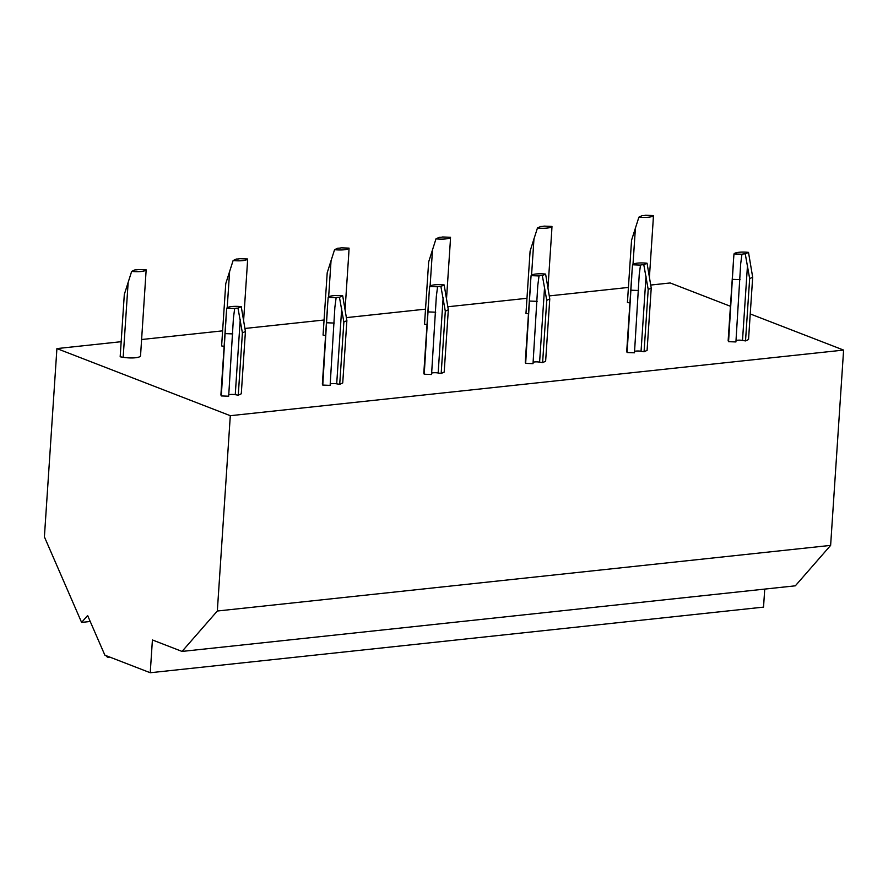 <?xml version="1.0" encoding="UTF-8"?>
<svg xmlns="http://www.w3.org/2000/svg" width="888" height="888" viewBox="0 0 888 888"><rect width="100%" height="100%" fill="white"/><g stroke="black" fill="none" stroke-linecap="round" stroke-linejoin="round"><path stroke-width="1.33" d="M81.607 622.41L87.623 615.517L104.873 655.178L150.239 672.738L152.414 639.959L182.04 651.426L217.327 611.011L230.303 415.695L56.91 348.584L44.4 536.874L81.607 622.41L90.21 621.489M56.91 348.584L121.168 341.702M141.625 339.516L222.622 330.847M244.933 328.46L324.065 320.002M346.387 317.615L425.519 309.146M447.83 306.76L526.973 298.29M549.284 295.904L628.427 287.435M650.738 285.048L670.207 282.961L730.436 306.282M764.735 589.088L763.536 607.115L150.239 672.738M750.238 313.941L843.6 350.083L830.624 545.387L795.337 585.814L182.04 651.426M109.313 656.898A4.94 2.875 83.9 0 1 108.425 657.253A4.94 2.875 83.9 0 1 105.961 655.588M217.327 611.011L830.624 545.387M230.303 415.695L843.6 350.083M120.169 356.787L123.177 357.287A12.354 2.886 3.8 0 0 140.537 355.788L146.165 269.841L138.228 269.53A4.94 1.154 -176.2 0 1 134.921 269.885L131.657 271.395L124.309 294.472L120.169 356.787M241.247 306.649A12.354 2.886 3.8 0 0 226.751 308.192L234.676 308.502A4.94 1.154 -176.2 0 1 237.995 308.147L241.247 306.649L245.421 331.49L241.281 393.795L238.262 395.193L235.253 394.683A4.94 1.154 3.8 0 0 228.76 394.849M221.312 395.937L226.274 314.03L220.912 394.794A12.354 2.886 3.8 0 0 220.979 395.138L221.312 395.937L228.671 396.215L233.433 318.004L234.676 308.502M247.341 264.446L247.619 258.985L239.682 258.686A4.94 1.154 -176.2 0 1 236.363 259.041L233.111 260.539L225.752 283.627L221.612 345.932L224.131 346.353M342.701 295.793A12.354 2.886 3.8 0 0 328.194 297.347L336.13 297.647A4.94 1.154 -176.2 0 1 339.449 297.291L342.701 295.793L346.875 320.635L342.735 382.95L339.716 384.338L336.696 383.838A4.94 1.154 3.8 0 0 330.214 383.993M322.766 385.081L327.728 303.174L322.366 383.949A12.354 2.886 3.8 0 0 322.422 384.293L322.766 385.081L330.125 385.37L334.887 307.159L336.13 297.647M348.784 253.591L349.062 248.129L341.136 247.83A4.94 1.154 -176.2 0 1 337.817 248.185L334.565 249.683L327.206 272.771L323.066 335.076L325.574 335.498M444.155 284.937A12.354 2.886 3.8 0 0 429.648 286.491L437.584 286.791A4.94 1.154 -176.2 0 1 440.892 286.436L444.155 284.937L448.329 309.779L444.189 372.094L441.17 373.482L438.15 372.982A4.94 1.154 3.8 0 0 431.657 373.138M424.22 374.225L429.182 292.319L423.809 373.093A12.354 2.886 3.8 0 0 423.876 373.437L424.22 374.225L431.568 374.514L436.341 296.303L437.584 286.791M450.238 242.735L450.516 237.285L442.59 236.974A4.94 1.154 -176.2 0 1 439.271 237.329L436.008 238.828L428.66 261.916L424.52 324.22L427.028 324.642M545.609 274.081A12.354 2.886 3.8 0 0 531.102 275.635L539.027 275.946A4.94 1.154 -176.2 0 1 542.346 275.591L545.609 274.081L549.772 298.934L545.632 361.238L542.612 362.626L539.604 362.126A4.94 1.154 3.8 0 0 533.111 362.293M525.663 363.37L530.624 281.474L525.263 362.237A12.354 2.886 3.8 0 0 525.33 362.582L525.663 363.37L533.022 363.658L537.784 285.448L539.027 275.946M551.692 231.879L551.97 226.429L544.033 226.118A4.94 1.154 -176.2 0 1 540.714 226.473L537.462 227.983L530.103 251.06L525.974 313.375L528.482 313.797M647.052 263.225A12.354 2.886 3.8 0 0 632.545 264.779L640.481 265.09A4.94 1.154 -176.2 0 1 643.8 264.735L647.052 263.225L651.226 288.078L647.086 350.383L644.066 351.781L641.047 351.271A4.94 1.154 3.8 0 0 634.565 351.437M627.117 352.525L632.078 270.618L626.717 351.382A12.354 2.886 3.8 0 0 626.773 351.726L627.117 352.525L634.476 352.802L639.238 274.592L640.481 265.09M653.135 221.023L653.424 215.573L645.487 215.262A4.94 1.154 -176.2 0 1 642.168 215.618L638.916 217.127L631.557 240.204L627.416 302.519L629.936 302.941M748.506 252.381A12.354 2.886 3.8 0 0 733.999 253.924L741.935 254.234A4.94 1.154 -176.2 0 1 745.254 253.879L748.506 252.381L752.68 277.223L748.54 339.527L745.52 340.925L742.501 340.415A4.94 1.154 3.8 0 0 736.019 340.581M728.571 341.669L733.532 259.762L728.16 340.526A12.354 2.886 3.8 0 0 728.227 340.87L728.571 341.669L735.919 341.947L740.692 263.736L741.935 254.234M131.657 271.395A12.354 2.886 3.8 0 0 146.165 269.841M225.452 333.622L232.811 333.91M226.274 314.03L226.751 308.192M238.262 395.193L242.402 332.889L237.995 308.147M242.402 332.889L245.421 331.49M233.111 260.539A12.354 2.886 3.8 0 0 247.619 258.985M326.906 322.777L334.254 323.054M327.728 303.174L328.194 297.347M339.716 384.338L343.856 322.033L339.449 297.291M343.856 322.033L346.875 320.635M334.565 249.683A12.354 2.886 3.8 0 0 349.062 248.129M428.349 311.921L435.708 312.199M429.182 292.319L429.648 286.491M441.17 373.482L445.299 311.177L440.892 286.436M445.299 311.177L448.329 309.779M436.008 238.828A12.354 2.886 3.8 0 0 450.516 237.285M529.803 301.065L537.162 301.354M530.624 281.474L531.102 275.635M542.612 362.626L546.753 300.322L542.346 275.591M546.753 300.322L549.772 298.934M537.462 227.983A12.354 2.886 3.8 0 0 551.97 226.429M631.257 290.209L638.616 290.498M632.078 270.618L632.545 264.779M644.066 351.781L648.207 289.466L643.8 264.735M648.207 289.466L651.226 288.078M638.916 217.127A12.354 2.886 3.8 0 0 653.424 215.573M732.711 279.354L740.059 279.642M733.532 259.762L733.999 253.924M745.52 340.925L749.661 278.621L745.254 253.879M749.661 278.621L752.68 277.223M123.177 357.287L128.172 282.14M235.253 394.683L240.237 319.536M220.979 395.138L225.963 319.991M227.206 307.736L229.626 271.284M336.696 383.838L341.691 308.68M322.422 384.293L327.417 309.135M328.649 296.892L331.069 260.428M438.15 372.982L443.145 297.824M423.876 373.437L428.871 298.279M430.103 286.036L432.523 249.584M539.604 362.126L544.588 286.979M525.33 362.582L530.314 287.435M531.557 275.18L533.977 238.728M641.047 351.271L646.042 276.124M626.773 351.726L631.768 276.579M633 264.324L635.431 227.872M742.501 340.415L747.496 265.268M728.227 340.87L733.222 265.723M108.425 657.253L109.857 657.109M243.623 320.368L247.352 264.169M345.077 309.512L348.806 253.313M446.52 298.657L450.26 242.457M547.974 287.801L551.703 231.602M649.428 276.956L653.157 220.746"/></g></svg>
